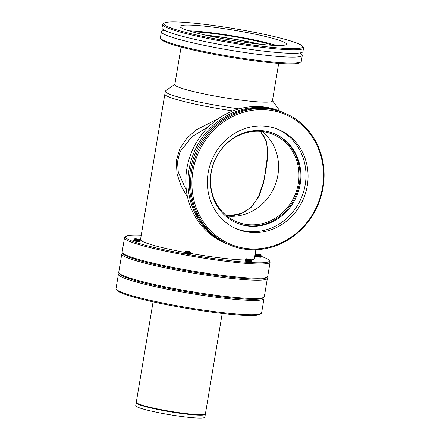 <?xml version="1.0" encoding="UTF-8"?>
<svg xmlns="http://www.w3.org/2000/svg" width="440" height="440" viewBox="0 0 440 440"><rect width="100%" height="100%" fill="white"/><g stroke="black" fill="none" stroke-linecap="round" stroke-linejoin="round"><path stroke-width="0.66" d="M260.684 257.246L259.699 257.24M257.207 256.861L255.552 256.35M250.745 261.822L246.62 261.371M189.943 253.996L184.916 253.259M139.376 241.703L134.376 240.961M267.262 277.035L266.134 277.838A72.82 6.941 -170.5 0 1 203.995 273.73A72.82 6.941 -170.5 0 1 127.782 256.658A72.82 6.941 -170.5 0 1 123.156 253.913L122.342 252.786A73.805 7.035 9.5 0 0 127.034 255.574A73.805 7.035 9.5 0 0 204.281 272.872A73.805 7.035 9.5 0 0 267.262 277.035A73.805 7.035 9.5 0 0 267.707 276.43L270.094 262.18A73.805 7.035 -170.5 0 1 210.117 259.144A73.805 7.035 -170.5 0 1 129.421 241.323A73.805 7.035 -170.5 0 1 124.504 237.815A73.805 7.035 -170.5 0 1 124.949 237.21L126.082 236.407A72.82 6.941 9.5 0 0 130.493 240.466A72.82 6.941 9.5 0 0 213.483 258.538A72.82 6.941 9.5 0 0 269.06 260.332A72.82 6.941 9.5 0 0 264.435 257.587A72.82 6.941 9.5 0 0 261.003 256.278M124.504 237.815L122.122 252.065A73.805 7.035 9.5 0 0 122.342 252.786M255.596 254.529A72.82 6.941 9.5 0 0 255.096 254.381M141.224 235.323A72.82 6.941 9.5 0 0 126.082 236.407M140.597 239.085A57.893 5.516 9.5 0 0 140.366 239.47A57.893 5.516 9.5 0 0 144.221 242.22A57.893 5.516 9.5 0 0 184.982 252.412M190.696 253.457A57.893 5.516 9.5 0 0 245.234 260.007L249.018 260.519M246.604 260.024A57.893 5.516 9.5 0 0 248.215 260.002M249.497 259.957A57.893 5.516 9.5 0 0 250.058 259.925M246.472 258.786L250.635 259.534L246.472 258.786L245.652 259.171C245.047 259.309 250.624 260.233 250.932 259.842A57.893 5.516 9.5 0 0 254.556 258.582A57.893 5.516 9.5 0 0 254.463 258.143M269.06 260.332L269.869 261.459A73.805 7.035 -170.5 0 1 270.094 262.18M245.657 261.069L249.838 261.509M134.2 240.84L134.679 240.774M137.643 241.175L138.903 241.478M208.906 126.423L192.055 136.626L180.037 151.723L177.485 161.716L178.277 172.123L186.412 190.674M187.556 197.148L181.115 186.038L177.034 173.866L176.275 160.859L179.861 148.544L186.797 138.358L195.833 130.053L218.471 118.558M232.903 110.924A57.728 5.5 -170.5 0 1 168.707 96.828A57.728 5.5 -170.5 0 1 164.863 94.083A57.728 5.5 -170.5 0 0 232.903 110.924M260.392 131.357L266.173 140.685L268.026 152.053L263.731 182.567L259.023 196.229L251.653 206.932L240.774 214.016L226.452 215.677M226.881 216.029A47.333 43.654 112.7 0 0 274.637 186.368A47.333 43.654 112.7 0 0 262.235 131.538A47.333 43.654 112.7 0 1 277.899 175.082A47.333 43.654 112.7 0 1 226.881 216.029M206.888 35.437A47.333 4.51 -170.5 0 1 214.984 36.377A47.333 4.51 -170.5 0 1 258.088 44.006M272.459 100.661A49.561 4.724 -170.5 0 1 272.492 100.942A49.561 4.724 -170.5 0 1 241.285 100.161A49.561 4.724 -170.5 0 1 174.73 84.585A49.561 4.724 -170.5 0 1 174.856 84.332M272.464 100.628L279.031 109.742A57.728 5.5 -170.5 0 1 279.202 110.308A57.728 5.5 -170.5 0 1 278.916 110.737M239.03 108.889A57.728 5.5 -170.5 0 1 165.336 91.251A57.728 5.5 -170.5 0 1 165.682 90.778L174.862 84.293M211.216 172.48A47.333 43.654 112.7 0 0 236.478 221.711A47.333 43.654 112.7 0 0 298.287 183.612A47.333 43.654 112.7 0 0 273.02 134.376A47.333 43.654 112.7 0 0 211.216 172.48M284.933 113.24L283.663 112.712A71.434 65.879 112.7 0 0 267.828 108.477A71.434 65.879 112.7 0 0 192.363 161.562A71.434 65.879 112.7 0 0 228.52 244.503L229.79 245.036A71.434 65.879 112.7 0 0 245.625 249.271A71.434 65.879 112.7 0 0 321.09 196.185A71.434 65.879 112.7 0 0 284.933 113.24A71.434 65.879 112.7 0 0 269.099 109.005A71.434 65.879 112.7 0 0 193.633 162.096A71.434 65.879 112.7 0 0 229.79 245.036M263.593 130.84A48.455 44.693 112.7 0 0 212.399 166.854A48.455 44.693 112.7 0 0 236.929 223.119A48.455 44.693 112.7 0 0 247.671 225.99A48.455 44.693 112.7 0 0 298.865 189.976A48.455 44.693 112.7 0 0 274.335 133.711A48.455 44.693 112.7 0 0 263.593 130.84M236.5 222.931A48.455 44.693 112.7 0 0 246.813 225.632A48.455 44.693 112.7 0 0 297.935 189.86A48.455 44.693 112.7 0 0 273.906 133.535M266.569 126.368A53.9 49.709 112.7 0 0 209.627 166.424A53.9 49.709 112.7 0 0 236.907 229.009A53.9 49.709 112.7 0 0 248.859 232.205A53.9 49.709 112.7 0 0 305.8 192.148A53.9 49.709 112.7 0 0 278.52 129.564A53.9 49.709 112.7 0 0 266.569 126.368M235.873 228.558A53.9 49.709 112.7 0 0 246.78 231.336A53.9 49.709 112.7 0 0 303.545 191.862A53.9 49.709 112.7 0 0 277.475 129.14M246.142 248.446A70.444 64.966 112.7 0 0 322.498 187.566A70.444 64.966 112.7 0 0 269.286 110.127A70.444 64.966 112.7 0 0 192.929 171.006A70.444 64.966 112.7 0 0 246.142 248.446M282.97 112.426A71.434 65.879 112.7 0 0 282.277 112.129A71.434 65.879 112.7 0 0 266.442 107.894A71.434 65.879 112.7 0 0 190.977 160.98A71.434 65.879 112.7 0 0 227.134 243.92A71.434 65.879 112.7 0 0 227.827 244.206M282.277 112.129L280.11 111.227A71.434 65.879 112.7 0 0 264.275 106.986A71.434 65.879 112.7 0 0 188.81 160.078A71.434 65.879 112.7 0 0 224.966 243.018L227.134 243.92M164.18 23.073L163.048 23.87A71.434 6.809 9.5 0 0 162.619 24.459L162.03 27.957A71.434 6.809 9.5 0 0 257.956 50.408A71.434 6.809 9.5 0 0 302.935 51.541L303.523 48.043A71.434 6.809 9.5 0 0 303.303 47.344L302.495 46.217A70.444 6.716 9.5 0 0 208.115 24.767A70.444 6.716 9.5 0 0 164.18 23.073A70.444 6.716 9.5 0 0 258.352 45.788A70.444 6.716 9.5 0 0 302.495 46.217M273.059 45.331A48.455 4.62 9.5 0 0 214.995 33.781A48.455 4.62 9.5 0 0 192.302 31.818M259.721 44.187A48.455 4.62 9.5 0 0 214.599 36.146A48.455 4.62 9.5 0 0 205.288 35.079M214.011 27.236A53.9 5.137 9.5 0 0 180.07 26.384A53.9 5.137 9.5 0 0 252.45 43.324A53.9 5.137 9.5 0 0 286.391 44.176A53.9 5.137 9.5 0 0 214.011 27.236M276.589 45.48A53.9 5.137 9.5 0 0 213.054 32.967A53.9 5.137 9.5 0 0 188.914 30.811M162.619 24.459A71.434 6.809 9.5 0 0 258.538 46.91A71.434 6.809 9.5 0 0 303.523 48.043M163.51 30.558A71.434 6.809 9.5 0 0 161.392 31.779A71.434 6.809 9.5 0 0 257.318 54.23A71.434 6.809 9.5 0 0 302.297 55.358A71.434 6.809 9.5 0 0 300.691 53.515M161.392 31.779L160.397 37.741A71.434 6.809 9.5 0 0 160.611 38.434A71.434 6.809 9.5 0 0 256.317 60.187A71.434 6.809 9.5 0 0 300.867 61.908A71.434 6.809 9.5 0 0 301.301 61.32L302.297 55.358M160.611 38.434L161.42 39.562A70.444 6.716 9.5 0 0 255.805 61.012A70.444 6.716 9.5 0 0 299.734 62.706L300.867 61.908M263.879 297.281L262.746 298.078A72.82 6.941 -170.5 0 1 200.607 293.97A72.82 6.941 -170.5 0 1 124.394 276.903A72.82 6.941 -170.5 0 1 119.768 274.153L118.954 273.026A73.805 7.035 9.5 0 0 123.646 275.814A73.805 7.035 9.5 0 0 200.893 293.111A73.805 7.035 9.5 0 0 263.879 297.281A73.805 7.035 9.5 0 0 264.325 296.67L267.382 278.372A73.805 7.035 -170.5 0 1 207.405 275.336A73.805 7.035 -170.5 0 1 126.709 257.516A73.805 7.035 -170.5 0 1 121.797 254.007A73.805 7.035 -170.5 0 1 122.243 253.402L122.601 253.143M122.925 253.38A72.82 6.941 9.5 0 0 127.782 256.658A72.82 6.941 9.5 0 0 206.498 274.109A72.82 6.941 9.5 0 0 266.519 277.409M266.904 277.294L267.163 277.651A73.805 7.035 -170.5 0 1 267.382 278.372M121.797 254.007L118.734 272.305A73.805 7.035 9.5 0 0 118.954 273.026M153.082 301.868L136.285 402.254A35.046 3.339 9.5 0 0 136.389 402.6A35.046 3.339 9.5 0 0 138.617 403.92A35.046 3.339 9.5 0 0 183.348 413.27A35.046 3.339 9.5 0 0 205.211 414.111A35.046 3.339 9.5 0 0 205.42 413.826L222.216 313.44M136.389 402.6L136.796 403.161A34.551 3.295 9.5 0 0 138.991 404.465A34.551 3.295 9.5 0 0 175.159 412.566A34.551 3.295 9.5 0 0 204.644 414.513L205.211 414.111M205.282 414.051A35.046 3.339 -170.5 0 1 205.337 414.31A35.046 3.339 -170.5 0 1 176.858 412.868A35.046 3.339 -170.5 0 1 138.54 404.404A35.046 3.339 -170.5 0 1 136.202 402.743A35.046 3.339 -170.5 0 1 136.34 402.512M205.337 414.31L204.853 417.225A35.046 3.339 -170.5 0 1 176.369 415.784A35.046 3.339 -170.5 0 1 138.05 407.319A35.046 3.339 -170.5 0 1 135.718 405.658L136.202 402.743M263.516 297.534L263.774 297.891A73.805 7.035 -170.5 0 1 263.995 298.611L261.613 312.862A73.805 7.035 -170.5 0 1 261.168 313.473L260.035 314.27A72.82 6.941 -170.5 0 1 216.018 312.692A72.82 6.941 -170.5 0 1 143.638 299.673A72.82 6.941 -170.5 0 1 117.057 290.345L116.248 289.218A73.805 7.035 -170.5 0 1 116.023 288.497L118.41 274.252A73.805 7.035 -170.5 0 1 118.855 273.642L119.213 273.389M261.168 313.473A73.805 7.035 -170.5 0 1 216.552 311.872A73.805 7.035 -170.5 0 1 143.193 298.672A73.805 7.035 -170.5 0 1 116.248 289.218M263.995 298.611A73.805 7.035 -170.5 0 1 222.129 298.012A73.805 7.035 -170.5 0 1 145.574 284.422A73.805 7.035 -170.5 0 1 118.41 274.252M263.131 297.649A72.82 6.941 -170.5 0 1 221.051 296.786A72.82 6.941 -170.5 0 1 146.35 283.481A72.82 6.941 -170.5 0 1 119.543 273.62M255.189 255.409L257.824 256.041L260.733 256.24L261.454 255.937L257.846 255.915L255.2 255.398L258.957 256.036M261.415 255.992L260.59 255.58M260.788 255.321L261.454 255.937M256.179 256.834L260.568 257.252L261.288 256.949L256.201 256.707M255.75 256.146L260.134 256.619L260.618 256.333L261.288 256.949M257.763 255.904L255.596 255.541M260.843 255.371L255.937 255.013L257.989 255.354M256.438 254.139L260.607 254.837L256.438 254.139L255.47 254.59L256.086 255.195L260.843 255.387M259.826 255.844L260.497 256.119M260.673 256.24L260.156 256.493L255.767 256.025L257.818 256.366M260.189 256.113L259.809 255.97M259.661 256.856L260.326 257.131M256.79 254.672C255.074 254.49 255.024 254.584 256.647 254.953L260.947 255.349L260.607 254.837M245.828 260.502L250.723 260.986L251.46 260.601C251.009 261.085 244.492 260.079 245.267 260.002L245.834 260.507L247.885 260.849M250.641 259.479L251.482 260.475C251.031 260.959 244.514 259.952 245.284 259.875L246.021 259.485L248.056 259.837M245.097 261.014C244.321 261.091 250.839 262.097 251.29 261.613L251.312 261.487C250.861 261.971 244.343 260.964 245.119 260.887M250.597 261.877L251.29 261.613M245.086 260.898L245.812 260.623M251.312 261.487L250.487 261.069M250.201 260.975L248.996 260.645M247.825 260.381L245.663 260.018M250.69 261.008L251.35 261.426M250.91 259.848L246.021 259.485M250.938 259.837L245.982 259.611M250.745 260.86L245.856 260.497M248.969 260.051L250.558 260.596M245.652 259.171L245.999 259.496M190.13 252.885L186.703 252.808L184.591 252.098L185.35 251.565L190.196 252.082L190.003 252.676L186.549 252.203M186.527 252.329L188.848 252.758L190.85 252.599L189.965 251.73L185.796 251.031L189.965 251.73M184.415 253.099L185.18 252.577M186.357 253.341L188.678 253.77L190.702 253.501L186.379 253.215M189.063 252.775L189.86 253.022M190.031 252.89L190.702 253.501M186.852 251.922L190.196 252.082M186.681 252.934L190.091 252.951M190.559 253.732L188.298 254.045M189.602 254.172L189.921 253.963M190.009 252.984L190.85 252.615A3.135 0.297 9.5 0 0 190.85 252.599M190.003 252.676A3.135 0.297 9.5 0 0 190.85 252.61L190.85 252.61M185.796 251.031L185.119 251.345L185.356 251.57M186.758 251.493C184.245 251.279 184.899 251.455 188.722 252.016L189.057 252.043M138.87 240.482L137.671 240.147M135.086 238.629L134.558 238.904L135.916 239.239L134.645 239.124L137.792 239.569L136.329 239.866L133.925 239.393L135.08 239.806L139.992 240.042L139.255 239.327L135.086 238.629L139.255 239.327M133.925 239.393L134.651 239.118M138.38 240.202L139.178 240.449M133.733 240.532L139.299 241.236L140.019 240.933L136.411 240.911L133.766 240.394L134.332 241.021M138.21 241.214L138.721 241.368M139.42 240.24L134.481 240.136L138.87 240.609L139.348 240.317L140.019 240.933M134.503 240.009L133.909 239.531M139.238 241.241L135.157 241.197M134.569 241.032L136.383 241.368M135.916 239.239L137.792 239.569M136.994 241.56L138.699 241.621L139.255 241.456L139.04 241.241M136.329 239.866A3.135 0.297 9.5 0 0 138.661 240.218M254.326 258.962L255.871 249.728M140.459 239.91L165.336 91.251M226.413 215.65L233.723 215.595L244.035 212.328L250.41 207.663L255.266 201.889L258.791 195.685L263.632 181.44L266.002 169.648L267.295 160.1L267.652 151.03L266.519 142.687L264.038 136.406L260.31 131.351M174.768 84.865L181.093 47.047M272.365 101.2L278.696 63.382M279.202 110.308L279.12 110.82M300.823 53.889L301.065 52.448M163.504 29.431L163.262 30.872M255.178 255.541L255.745 256.152M255.915 255.134L255.2 255.398M261.311 256.163L260.596 256.427M250.679 260.81L251.273 261.294M250.85 259.798L251.438 260.282M139.183 241.329L139.772 241.813M134.481 240.13L133.766 240.394M139.876 241.159L139.161 241.423M139.947 240.185L139.326 240.411"/></g></svg>
